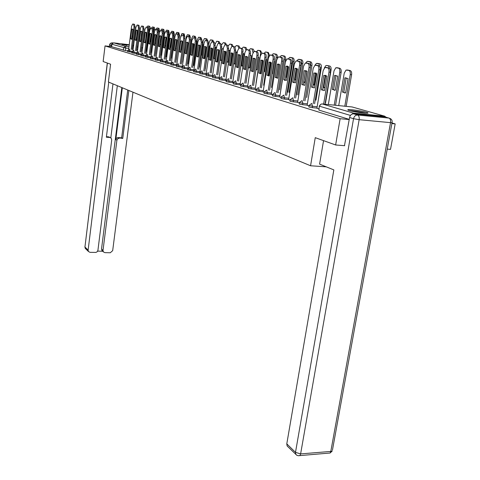 <?xml version="1.0" encoding="UTF-8"?>
<svg xmlns="http://www.w3.org/2000/svg" width="480" height="480" viewBox="0 0 480 480"><rect width="100%" height="100%" fill="white"/><g stroke="black" fill="none" stroke-linecap="round" stroke-linejoin="round"><path stroke-width="0.72" d="M308.886 105.588L308.946 107.046L312.336 107.64L312.558 106.29L308.904 105.486L311.7 103.446L312.558 106.29L317.166 106.746M299.274 102.672L299.328 104.106L302.646 104.688L302.862 103.356L299.292 102.582L302.034 100.572L302.862 103.356L307.386 103.812M290.004 99.864L290.052 101.268L293.298 101.832L293.508 100.524L290.016 99.774L292.716 97.794L293.508 100.524L297.954 100.98M281.052 97.146L281.094 98.526L284.274 99.084L284.478 97.794L281.064 97.068L283.716 95.118L284.478 97.794L288.852 98.244M272.406 94.524L272.442 95.88L275.556 96.42L275.76 95.16L272.418 94.452L275.022 92.532L275.76 95.16L280.056 95.604M264.048 91.992L264.084 93.324L267.138 93.852L267.33 92.61L264.06 91.926L266.622 90.03L267.33 92.61L271.56 93.048M255.966 89.544L255.996 90.846L258.99 91.368L259.176 90.144L255.978 89.478L258.492 87.612L259.176 90.144L263.34 90.582M248.148 87.174L248.172 88.452L251.112 88.962L251.292 87.756L248.16 87.114L250.632 85.272L251.292 87.756L255.39 88.188M240.576 84.876L240.6 86.136L243.48 86.634L243.66 85.446L240.588 84.822L243.024 83.004L243.66 85.446L247.692 85.878M233.244 82.65L233.262 83.892L236.094 84.378L236.268 83.214L233.256 82.602L235.65 80.808L236.268 83.214L240.24 83.64M226.14 80.496L226.152 81.72L228.93 82.194L229.104 81.042L226.146 80.448L228.504 78.684L229.104 81.042L233.016 81.468M219.252 78.408L219.264 79.608L221.988 80.076L222.156 78.942L219.258 78.366L221.58 76.62L222.156 78.942L226.008 79.362M212.568 76.38L212.574 77.562L215.256 78.024L215.418 76.908L212.574 76.338L214.86 74.622L215.418 76.908L219.216 77.322M206.082 74.418L206.088 75.582L208.722 76.026L208.878 74.928L206.088 74.376L210.336 44.55L211.656 41.868L214.374 42.252L215.19 45.552L211.254 73.002M199.788 72.504L199.788 73.65L202.38 74.094L202.53 73.008L199.794 72.468L202.008 70.794L202.53 73.008L206.22 73.416M193.668 70.65L193.668 71.778L196.218 72.21L196.368 71.142L193.674 70.62L195.864 68.964L196.368 71.142L200.004 71.55M187.728 68.85L187.722 69.96L190.23 70.386L190.374 69.33L187.734 68.82L189.888 67.188L190.374 69.33L193.968 69.732M181.95 67.098L181.944 68.19L184.41 68.61L184.554 67.572L181.956 67.068L184.08 65.46L184.554 67.572L188.094 67.968L191.928 40.284L193.464 37.668L195.696 38.058L196.446 41.208L192.774 67.512M176.334 65.394L176.322 66.474L178.752 66.882L178.89 65.856L176.334 65.364L178.428 63.774L178.89 65.856L182.31 66.24M170.868 63.738L170.856 64.8L173.244 65.202L173.382 64.188L170.868 63.708L172.932 62.142L173.382 64.188L176.676 64.566M165.546 62.124L165.534 63.174L167.886 63.57L168.018 62.568L165.552 62.1L167.586 60.546L168.018 62.568L171.192 62.928M160.242 61.518L162.666 61.974L162.798 60.99L160.368 60.528L160.242 61.518M155.322 59.022L155.196 59.976L157.59 60.426L157.716 59.454L155.328 59.004L157.308 57.486L157.716 59.454L160.668 59.79M150.408 57.534L150.39 58.542L152.64 58.914L152.766 57.954L150.414 57.51L152.37 56.016L152.766 57.954L155.61 58.284M145.5 57.012L147.816 57.444L147.936 56.496L145.62 56.064L145.5 57.012M140.832 55.584L143.112 56.01L143.232 55.074L140.952 54.648L140.832 55.584M136.278 54.192L138.528 54.612L138.648 53.682L136.398 53.268L136.278 54.192M131.952 51.936L131.838 52.836L134.052 53.244L134.172 52.332L131.958 51.924L133.818 50.496L134.172 52.332L136.638 52.62M127.506 51.51L129.69 51.912L129.804 51.006L127.62 50.61L127.506 51.51M133.578 45.882L132.684 45.69M129.21 45.102L121.968 44.394L126.966 45.432M366.342 112.23C361.992 110.94 350.142 109.248 348.156 109.638C347.364 109.764 347.772 110.07 349.38 110.55C353.562 111.828 365.61 113.562 367.638 113.184C368.496 113.052 368.058 112.734 366.342 112.23M387.228 149.112L390.516 149.376L395.172 123.888L391.986 122.964M132.63 46.116L133.542 46.176M335.634 144.978L340.134 118.704L105.042 45.9L103.146 61.542L110.586 64.212L108.402 82.002L310.566 165.768L315.252 137.664L335.634 144.978L344.694 145.704M386.196 117.282L384.696 116.172L353.526 113.118L351.066 114.762M349.218 119.556L340.134 118.704M395.172 123.888L391.872 123.582M127.59 50.868L125.43 50.616L125.742 48.09L111.924 44.244L113.604 42.846L129.258 44.73M132.75 45.144L133.656 45.258M111.924 44.244L111.63 46.68L105.042 45.9M237.36 80.994L241.71 51.828C241.908 49.866 241.596 48.69 240.774 48.306L238.986 48.042L237.546 50.862L232.71 82.716L233.214 82.872M240.048 84.924L240.546 85.098M247.494 87.186L248.112 87.396M255.186 89.52L255.93 89.772M263.136 91.932L264.012 92.226M276.654 92.7L281.628 61.086C281.862 58.962 281.484 57.678 280.512 57.24L278.328 56.958L276.732 59.952L271.218 94.416L272.37 94.764M285.324 95.286L290.448 63.132C290.682 60.966 290.292 59.664 289.284 59.214L287.004 58.926L285.378 61.956L279.708 96.99L281.016 97.386M288.624 99.672L289.962 100.11M303.6 100.734L309.024 67.44C309.276 65.202 308.856 63.846 307.776 63.372L305.28 63.078L303.594 66.18L297.588 102.42L299.232 102.924M307.146 105.3L308.844 105.84M316.914 108.264L318.81 108.87M316.938 108.096L312.336 107.64M307.17 105.138L302.646 104.688M297.744 102.282L293.298 101.832M288.648 99.528L284.274 99.084M279.858 96.864L275.556 96.42M271.368 94.29L267.138 93.852M263.154 91.8L258.99 91.368M255.21 89.394L251.112 88.962M247.518 87.06L243.48 86.634M240.066 84.804L236.094 84.378M232.842 82.614L228.93 82.194M225.846 80.496L221.988 80.076M219.054 78.438L215.256 78.024M212.466 76.44L208.722 76.026M206.07 74.496L202.38 74.094M199.77 72.606L196.218 72.21M193.656 70.764L190.23 70.386M187.71 68.976L184.41 68.61M181.932 67.242L178.752 66.882M176.31 65.55L173.244 65.202M170.844 63.906L167.886 63.57M165.522 62.304L162.666 61.974M160.344 60.738L157.59 60.426M155.298 59.22L152.64 58.914M150.384 57.738L147.816 57.444M145.59 56.298L143.112 56.01M140.922 54.888L138.528 54.612M136.368 53.514L134.052 53.244M131.922 52.176L129.69 51.912M326.28 166.836L310.566 165.768M349.248 119.376L318.918 110.1L319.272 106.11M111.63 46.68L125.43 50.616M131.808 39.174L132.912 29.304M133.668 24.132L134.526 24.318L135.054 26.988L132.198 49.518M132.15 29.058L131.802 29.262L130.608 38.76L131.586 39.288L133.11 29.574L132.15 29.058L132.714 29.13M131.202 49.404L134.058 26.856L133.53 24.186L132.726 24.006L131.58 26.286L128.682 49.302M130.608 38.76L131.598 38.88M131.802 29.262L132.798 29.388M146.418 51.198L149.322 28.824L148.77 26.172L147.768 25.998L147.006 27.144M148.866 26.106L149.754 26.298L150.354 28.422M136.176 40.35L137.298 30.348M138.06 25.116L138.942 25.308L139.482 28.014L136.566 50.82M136.512 30.108L136.17 30.312L134.946 39.918L135.96 40.458L137.502 30.63L136.512 30.108L137.106 30.186M135.564 50.7L138.474 27.882L137.934 25.176L137.106 24.99L135.942 27.294L132.978 50.622M134.946 39.918L135.948 40.044M136.17 30.312L137.172 30.438M140.646 41.55L141.786 31.416M142.554 26.124L143.46 26.322L144.018 29.064L141.048 52.146M140.988 31.182L140.64 31.38L139.392 41.106L140.436 41.652L142.008 31.71L140.988 31.182L141.6 31.26M140.034 52.032L142.998 28.932L142.446 26.19L141.6 26.004L140.4 28.332L137.376 51.978M139.392 41.106L140.406 41.232M140.64 31.38L141.654 31.512M112.974 83.898L106.374 137.214L109.818 137.478L111.126 138.078L111.72 139.914L97.926 250.332L97.29 251.676L95.988 252.414L90.024 252.342L88.434 251.496L85.248 248.382L84.942 247.014L88.122 250.116L88.434 251.496M108.762 82.152L88.122 250.116M102.402 250.974L101.52 249.048L103.008 250.44L103.344 251.856L104.874 252.648L110.28 252.762L112.68 250.65L132.972 92.184M97.674 251.13L102.684 251.238M119.352 138.192L117.732 138.738L116.886 140.298L115.842 139.416L116.448 138.294L117.516 137.646L122.754 138.444L128.85 90.474M103.008 250.44L116.886 140.298M112.254 43.434L110.964 45.312L110.808 46.584M117.324 85.698L110.826 137.826M115.794 139.668L122.322 87.768M101.52 249.048L121.812 87.558M118.248 137.568L121.644 137.826L127.71 90.006M121.644 137.826L122.754 138.444M106.44 136.68L108.738 136.854L110.184 137.538M323.55 140.64L319.59 164.13L333.834 169.896L286.788 443.868L295.494 452.358L353.538 118.686L349.578 117.486L344.466 145.686M384.81 116.886L353.628 113.844L357.612 115.02L388.938 118.062L385.716 117.144M287.904 446.706L287.13 445.95L286.788 443.868M349.578 117.486C350.196 115.104 351.546 113.886 353.628 113.844M350.556 110.862L365.052 113.148M365.934 113.202C362.028 112.194 357.456 111.408 352.212 110.832L349.704 110.64M150.27 41.802L151.302 33.87M150.93 52.506L153.888 29.868L153.33 27.18L152.298 27L151.512 28.176M153.408 27.114L154.32 27.306L154.884 29.994L153.888 29.868M155.178 43.038L154.872 43.002L155.136 43.338M154.872 43.002L155.952 34.788L154.464 44.988L154.746 45.348M155.556 53.85L158.574 30.936L157.992 28.212L156.936 28.026L156.126 29.232M158.058 28.14L158.994 28.338L159.576 31.062L158.574 30.936M156.558 53.964L159.576 31.062M145.23 42.786L146.388 32.514M147.168 27.162L148.098 27.366L148.668 30.138L145.638 53.514M145.566 32.286L145.224 32.484L143.952 42.33L145.032 42.882L146.622 32.82L145.566 32.286L146.214 32.364M144.612 53.394L147.636 30.006L147.066 27.234L146.202 27.036L144.978 29.394L141.888 53.37M143.952 42.33L144.978 42.45M145.224 32.484L146.244 32.616M149.928 44.046L149.658 43.704L151.11 33.636M151.896 28.224L152.85 28.434L153.438 31.248L150.348 54.912M150.27 33.414L149.922 33.612L148.626 43.578L149.742 44.136L151.356 33.954L150.27 33.414L150.942 33.498M149.31 54.786L152.394 31.11L151.812 28.302L150.918 28.098L149.67 30.48L146.508 54.798M148.626 43.578L149.658 43.704M149.922 33.612L150.954 33.744M156.744 29.316L157.722 29.526L158.328 32.376L155.172 56.34M155.088 34.572L154.74 34.77L153.42 44.862L154.572 45.426L156.216 35.124L155.088 34.572L155.796 34.662M154.128 56.22L157.278 32.244L156.672 29.394L155.76 29.19L154.476 31.596L151.248 56.274M153.42 44.862L154.464 44.988M154.74 34.77L155.784 34.902M159.648 44.334L160.08 44.742M163.374 31.992L162.774 29.268L161.688 29.082L160.854 30.318M162.828 29.19L163.788 29.4L164.388 32.154L163.38 32.028M161.304 55.344L164.388 32.154M160.14 44.304L159.66 44.244M164.688 45.834L165.168 46.098M168.354 32.376L167.682 30.354L166.56 30.162L165.702 31.446M167.718 30.27L168.702 30.486L169.314 33.276L168.528 33.18M166.176 56.754L169.314 33.276M165.234 45.6L164.73 45.54M169.872 47.304L170.406 47.406M173.394 33.156L172.71 31.464L171.762 31.254L170.622 32.76M170.46 47.004L171.51 38.73M172.728 31.38L173.742 31.596L174.372 34.428L173.814 34.356M171.168 58.2L174.372 34.428M170.406 46.92L169.926 46.866M175.2 48.738L175.794 48.666M178.566 34.212L177.864 32.604L176.676 32.4L175.602 34.446M175.8 48.618L175.5 48.252L176.652 39.738M177.87 32.514L178.908 32.736L179.562 35.61L179.244 35.568M176.286 59.682L179.562 35.61M180.69 50.13L181.272 49.908L182.442 41.358M183.876 35.4L183.162 33.774L181.932 33.57L180.672 36.762M180.75 49.662L181.074 50.028M183.144 33.678L184.212 33.906L184.824 36.81M186.336 51.492L187.89 42.444M189.33 36.63L188.592 34.974L187.326 34.764L186.15 37.212L182.706 62.28M188.562 34.878L189.66 35.112L190.404 37.44M192.156 52.8L193.44 43.884M194.934 37.884L194.172 36.21L192.87 35.994L191.664 38.472L188.148 63.876M194.118 36.102L195.252 36.348L196.02 38.268M196.164 53.808L197.688 43.116M198.318 57.012L199.938 45.48M200.688 39.18L199.902 37.476L198.558 37.254L197.334 39.762L193.734 65.514M199.83 37.362L200.994 37.614L201.786 39.426M202.29 55.362L201.966 55.326L202.248 55.662M201.966 55.326L203.49 44.508L203.832 44.328M204.186 58.518L205.86 46.698M206.598 40.524L205.794 38.778L204.402 38.55L203.154 41.088L199.47 67.2M205.698 38.658L206.898 38.916L207.708 40.758M203.814 44.55L203.49 44.508M208.566 56.958L207.924 56.88L208.5 57.438M207.924 56.88L209.484 45.918L210.174 45.672M210.24 59.904L211.896 48.336M212.682 41.922L211.848 40.116L210.414 39.888L209.136 42.45L205.368 68.928M211.734 39.99L212.964 40.254L213.798 42.126M210.126 46.002L209.484 45.918M215.028 58.602L214.056 58.488L214.95 59.178M214.056 58.488L215.652 47.37L216.678 47.154M218.934 43.356L218.076 41.49L216.594 41.256L215.25 44.106M217.932 41.364L219.204 41.634L220.062 43.53M217.518 62.01L219.216 50.25L217.29 62.13L215.532 61.476L217.218 49.77L219.222 50.25M216.63 47.49L215.652 47.37M223.344 48.882L221.49 60.27L220.356 60.132L221.604 60.87M220.356 60.132L221.988 48.864L223.362 48.78M225.366 44.832L224.484 42.906L223.278 42.642L221.724 44.724M224.316 42.774L225.618 43.05L226.506 44.976L227.766 45.258L228.642 48.666L224.508 76.944M223.878 63.906L225.684 51.522M223.122 49.002L221.988 48.864M230.01 50.37L229.662 50.544L227.988 61.968L226.842 61.83L228.48 62.514M226.842 61.83L228.516 50.4L230.238 50.55M231.99 46.38L231.078 44.364L229.836 44.088L228.348 45.786M227.988 61.968L228.486 62.472M230.88 44.22L232.224 44.508L233.142 46.5M230.478 65.478L232.302 53.058M229.662 50.544L228.516 50.4M233.688 63.786L235.572 64.116L237.3 52.47L235.446 51.87M238.818 48.138L237.864 45.864L236.22 45.612L235.14 47.052M235.248 64.266L234.678 63.714L236.394 52.128L235.428 52.008M236.76 51.954L236.394 52.128M237.642 45.714L239.028 46.014L239.976 48.072M234.678 63.714L233.712 63.6M240.864 65.862L242.514 65.928L244.278 54.114L242.73 53.388M245.832 50.136L244.86 47.412L243.15 47.154L242.1 48.492M242.166 66.084L241.572 65.514L243.324 53.76L242.682 53.676M243.714 53.58L243.324 53.76M244.602 47.256L246.036 47.556L247.014 49.686M241.572 65.514L240.93 65.442M248.286 67.914L249.66 67.8L251.472 55.812L250.23 55.044M252.984 52.578L252.066 49.002L250.296 48.744L249.228 50.082M249.3 67.962L248.67 67.368L250.176 55.404M250.878 55.254L250.47 55.44M251.778 48.84L253.254 49.152L254.268 51.366M255.96 69.942L257.034 69.732L258.894 57.558L257.958 56.844M256.056 83.022L260.466 54.144C260.67 52.2 260.352 51.03 259.5 50.646L257.658 50.382L256.572 51.732M256.05 69.36L256.65 69.894M258.264 56.982L257.91 57.126M259.176 50.472L260.7 50.796L261.756 53.25M263.898 71.946L264.636 71.718L266.544 59.358L265.926 58.794M263.634 85.224L268.164 55.896C268.374 53.922 268.044 52.734 267.162 52.338L265.254 52.068L264.144 53.43M262.89 60.474L260.832 73.854L260.082 73.2L262.044 60.384L262.5 60.186M266.802 52.158L268.38 52.494L269.454 55.422M272.118 73.926L272.484 73.77L274.44 61.218L274.146 60.9M271.464 87.498L276.114 57.708C276.33 55.698 275.982 54.492 275.076 54.09L273.09 53.814L271.962 55.188M270.696 62.16L268.578 75.81M274.674 53.898L276.306 54.24C277.218 54.648 277.566 55.854 277.35 57.858L276.114 57.708M159.69 46.674L159.39 46.302L160.92 35.97M161.718 30.432L162.726 30.654L163.35 33.54L160.128 57.816M160.026 35.76L159.684 35.958L158.334 46.176L159.528 46.752L161.196 36.318L160.026 35.76L160.77 35.856M159.066 57.69L162.288 33.408L161.664 30.516L160.728 30.306L159.414 32.742L156.108 57.792M158.334 46.176L159.39 46.302M159.684 35.958L160.74 36.09M164.76 48.042L164.448 47.652L166.014 37.188M166.824 31.578L167.856 31.806L168.498 34.734L165.21 59.322M165.102 36.984L164.754 37.176L163.38 47.526L164.616 48.108L166.308 37.548L165.102 36.984L165.882 37.08M164.142 59.202L167.424 34.596L166.788 31.668L165.822 31.452L164.478 33.912L161.094 59.352M163.38 47.526L164.448 47.652M164.754 37.176L165.822 37.308M169.974 49.44L169.638 49.038L171.246 38.43M172.068 32.754L173.13 32.988L173.79 35.958L170.43 60.876M170.304 38.232L169.962 38.424L168.558 48.912L169.842 49.5L171.558 38.808L170.304 38.232L171.126 38.34M169.35 60.75L172.704 35.82L172.044 32.85L171.054 32.628L169.674 35.118L166.212 60.966M168.558 48.912L169.638 49.038M169.962 38.424L171.042 38.562M175.32 50.88L174.966 50.466L176.622 39.714M177.45 33.966L178.542 34.206L179.22 37.218L175.788 62.466M175.656 39.522L175.314 39.708L173.874 50.334L175.206 50.934L176.952 40.104L175.656 39.522L176.514 39.63M174.696 62.34L178.122 37.08L177.444 34.062L176.184 33.852L175.014 36.36L171.468 62.628M173.874 50.334L174.966 50.466M175.314 39.708L176.406 39.846M180.816 52.362L180.444 51.924L182.142 41.028M182.976 35.208L184.104 35.454L184.806 38.514L181.296 64.104M181.146 40.842L180.81 41.028L179.34 51.792L180.72 52.398L182.496 41.43L181.146 40.842L182.052 40.956M180.192 63.978L183.696 38.37L182.994 35.31L181.692 35.1L180.498 37.632L176.856 64.35M179.34 51.792L180.444 51.924M180.81 41.028L181.914 41.166M186.468 53.88L186.072 53.43L187.818 42.378M188.664 36.486L189.822 36.738L190.542 39.84L186.954 65.784M186.786 42.204L184.956 53.298L186.39 53.91L188.19 42.798L186.786 42.204L187.74 42.324M185.838 65.658L189.42 39.702L188.7 36.594L187.356 36.378L186.138 38.94L182.4 66.132M184.956 53.298L186.072 53.43M186.456 42.384L187.572 42.522M192.27 55.44L191.856 54.972L193.65 43.77M192.588 43.602L190.728 54.84L192.222 55.464L194.046 44.208L192.588 43.602L193.59 43.728M191.646 67.386L195.312 41.064L194.568 37.914L193.464 37.668M190.728 54.84L191.856 54.972M192.264 43.776L193.392 43.92M198.246 57.048L197.802 56.562L199.65 45.204M200.514 39.15L201.744 39.414L202.512 42.612L198.756 69.288M198.552 45.042L196.662 56.43L198.216 57.06L200.07 45.654L198.552 45.042L199.614 45.174M197.616 69.162L201.366 42.474L200.598 39.27L199.158 39.042L197.892 41.664L193.938 69.93M196.662 56.43L197.802 56.562M198.234 45.21L199.374 45.354M204.39 58.698L202.77 58.062L204.69 46.524L206.268 47.142L204.648 58.566L203.928 58.2L205.824 46.674M206.7 40.536L207.966 40.812L208.764 44.064L204.918 71.118M203.76 70.992L207.6 43.914L206.808 40.668L205.32 40.434L204.024 43.086L199.944 71.988M202.77 58.062L203.928 58.2M204.378 46.686L205.536 46.83M210.72 60.402L210.228 59.88L212.184 48.186L211.008 48.048L212.646 48.672L210.99 60.258L209.058 59.742L211.008 48.048M210.084 72.876L214.02 45.408L213.198 42.102L211.998 41.832M209.058 59.742L210.228 59.88M210.708 48.204L211.872 48.348M217.236 62.154L216.714 61.614L218.73 49.746M219.624 43.44L220.968 43.734L221.814 47.088L217.782 74.946M216.6 74.814L220.632 46.938L219.786 43.584L218.184 43.338L216.834 46.056L212.448 76.56M215.532 61.476L216.714 61.614M217.218 49.77L218.4 49.914M223.944 63.954L223.398 63.396L225.126 51.528L225.474 51.354M226.374 44.958L224.91 44.862L223.53 47.61L219.036 78.564M224.208 51.234L222.204 63.258L224.034 63.918L225.99 51.876L224.208 51.234L225.402 51.384M223.308 76.812L227.442 48.522L226.566 45.108L225.288 44.826M222.204 63.258L223.398 63.396M223.932 51.384L225.126 51.528M230.868 65.814L230.286 65.238L232.056 53.19L232.422 53.016M233.34 46.524L234.774 46.836L235.68 50.298L231.438 79.002M231.108 52.908L229.074 65.1L230.994 65.766L232.974 53.556L231.108 52.908L232.32 53.052M230.226 78.87L234.462 50.148L233.562 46.68L231.84 46.428L230.43 49.212L225.828 80.628M229.074 65.1L230.286 65.238M230.844 53.046L232.056 53.19M238.002 67.734L237.384 67.134L239.202 54.906L239.592 54.72M240.516 48.138L241.998 48.456C242.826 48.846 243.144 50.016 242.94 51.978L238.59 81.126M238.224 54.63L236.166 66.996L238.164 67.668L240.174 55.284L238.224 54.63L239.448 54.78M236.166 66.996L237.384 67.134M237.978 54.756L239.202 54.906M245.364 69.714L244.71 69.09L246.576 56.67L246.984 56.484M247.926 49.8L249.456 50.13C250.314 50.526 250.638 51.72 250.428 53.712L245.964 83.322M245.562 56.406L243.474 68.952L245.574 69.63L247.602 57.066L245.562 56.406L246.798 56.556M244.722 83.19L249.18 53.562C249.39 51.57 249.066 50.376 248.214 49.98L246.36 49.716L244.89 52.566L240.042 84.942M243.474 68.952L244.71 69.09M245.34 56.52L246.576 56.67M252.96 71.754L252.27 71.112L254.184 58.5L254.616 58.308M255.57 51.522L257.154 51.864C258.036 52.266 258.372 53.484 258.162 55.506L253.578 85.584M253.134 58.242L251.022 70.968L253.218 71.652L255.27 58.908L253.134 58.242L254.388 58.392M252.318 85.452L256.902 55.35C257.112 53.328 256.776 52.11 255.894 51.708L253.968 51.438L252.468 54.324L247.494 87.204M251.022 70.968L252.27 71.112M252.93 58.344L254.184 58.5M263.466 53.292L265.104 53.646C266.016 54.06 266.364 55.296 266.148 57.354L261.438 87.924M260.952 60.138L258.81 73.056L261.12 73.74L263.19 60.81L260.952 60.138L262.218 60.294M260.166 87.786L264.87 57.198C265.092 55.14 264.744 53.904 263.832 53.49L261.822 53.214L260.292 56.136L255.186 89.544M258.81 73.056L260.082 73.2M260.778 60.228L262.044 60.384M268.914 76.044L268.146 75.354L270.162 62.328L270.648 62.13M271.626 55.128L273.324 55.494C274.266 55.92 274.626 57.18 274.404 59.268L269.562 90.336M269.022 62.1L266.862 75.204L269.286 75.9L271.374 62.772L269.022 62.1L270.312 62.256M268.272 90.204L273.108 59.112C273.336 57.018 272.976 55.758 272.034 55.332L269.94 55.056L268.374 58.014L263.13 91.956M266.862 75.204L268.146 75.354M268.878 62.178L270.162 62.328M277.302 78.294L276.486 77.58L278.562 64.344L279.072 64.14M280.056 57.024L281.82 57.402C282.792 57.84 283.17 59.118 282.936 61.248L277.956 92.838M277.368 64.134L275.184 77.43L277.734 78.126L279.84 64.806L277.368 64.134L278.67 64.29M275.184 77.43L276.486 77.58M277.26 64.188L278.562 64.344M283.794 79.734L285.924 66.27L288.594 66.912L286.446 80.442L283.794 79.734L285.108 79.884L287.244 66.426L287.784 66.216M288.78 58.986L290.61 59.376C291.618 59.826 292.008 61.128 291.768 63.294L286.644 95.424M285.924 66.27L287.244 66.426M278.118 75.246L279.774 64.722M279.54 89.844L284.322 59.574C284.538 57.534 284.184 56.31 283.242 55.896L281.178 55.614L280.02 57.018M278.742 64.002L276.594 77.712M282.804 55.692L284.49 56.052C285.432 56.466 285.792 57.69 285.57 59.73L284.322 59.574M280.788 89.976L285.57 59.73M286.92 77.472L286.404 77.412L286.854 77.874M286.404 77.412L288.144 66.456M287.886 92.268L292.8 61.506C293.022 59.436 292.65 58.188 291.684 57.762L289.53 57.474L288.342 58.926M287.04 66.006L286.98 66.348M284.838 79.854L284.736 80.514M291.198 57.546L292.944 57.918C293.916 58.344 294.288 59.592 294.066 61.662L292.8 61.506M289.146 92.4L294.066 61.662M295.944 79.764L294.972 79.656L295.842 80.382M294.972 79.656L296.784 68.364L296.232 68.58L294.03 82.266L292.704 82.116L294.894 68.424L297.66 69.084L295.446 82.854L292.704 82.116M296.514 94.776L301.56 63.504C301.794 61.398 301.41 60.126 300.408 59.688L298.164 59.4L296.934 60.906M295.59 68.184L295.542 68.484M293.346 82.188L293.268 82.674M299.874 59.46L301.686 59.844C302.688 60.282 303.078 61.554 302.844 63.66L301.56 63.504M297.792 94.908L302.844 63.66M306.894 71.166L305.112 82.116L303.822 81.972L305.172 82.872M303.822 81.972L305.646 70.758M310.482 66.474L310.626 65.568C310.866 63.426 310.464 62.13 309.426 61.68L307.086 61.386L305.82 62.952M308.844 61.446L310.722 61.842C311.76 62.286 312.162 63.582 311.928 65.724L310.626 65.568M306.726 97.506L311.928 65.724M297.81 61.014L299.706 61.422C300.756 61.878 301.158 63.21 300.912 65.412L295.638 98.1M294.3 97.962L299.574 65.25C299.814 63.048 299.412 61.716 298.368 61.254L295.986 60.966L294.324 64.032L288.618 99.696M294.894 68.424L296.232 68.58M313.278 84.684L314.862 85.338M320.082 67.134L318.762 63.744L316.32 63.45L314.94 65.256M314.904 85.086L314.286 84.51L316.17 73.11M318.132 63.492L320.076 63.906C321.15 64.368 321.57 65.682 321.324 67.86L320.22 67.728M315.972 100.188L321.324 67.86M314.286 84.51L313.326 84.408M301.926 84.588L304.188 70.656L307.05 71.34L304.77 85.35L301.926 84.588L303.276 84.732L305.538 70.812L306.138 70.596M307.164 63.114L309.132 63.534C310.218 64.008 310.632 65.364 310.386 67.608L304.95 100.866M304.188 70.656L305.538 70.812M323.19 87.492L324.924 87.774M329.814 68.556L328.434 65.88L326.61 65.478L325.872 65.58L324.264 68.076M324.816 87.798L323.79 86.994L325.734 75.324M327.738 65.616L329.76 66.042C330.876 66.516 331.308 67.86 331.056 70.074L330.396 69.996M325.542 102.966L331.056 70.074M323.79 86.994L323.28 86.94M311.484 87.144L313.812 72.966L316.782 73.68L314.43 87.93L311.484 87.144L312.852 87.294L315.18 73.122L315.816 72.906M316.854 65.292L318.9 65.73C320.022 66.216 320.46 67.602 320.202 69.882L314.604 103.74M313.23 103.602L318.828 69.714C319.08 67.434 318.648 66.048 317.526 65.562L314.916 65.268L313.194 68.412L307.14 105.324M313.812 72.966L315.18 73.122M335.316 90.21L337.704 76.122L334.65 75.402L332.292 89.418L335.316 90.21M334.212 105.15L339.792 72.21C340.05 69.954 339.6 68.58 338.448 68.094L335.766 67.794L334.008 70.89L328.338 104.556M334.716 90.402L333.624 89.562L335.994 75.558L334.65 75.402M337.692 67.818L339.792 68.262C340.95 68.742 341.4 70.116 341.142 72.372L339.792 72.21M335.55 105.282L341.142 72.372M333.624 89.562L332.292 89.418M321.396 89.796L323.796 75.36L326.874 76.104L324.45 90.612L321.396 89.796L322.782 89.946L325.182 75.522L325.848 75.3M326.904 67.554L329.034 68.004C330.198 68.508 330.654 69.918 330.39 72.24L325.026 104.22M323.64 104.082L328.992 72.072C329.256 69.75 328.806 68.34 327.642 67.836L324.9 67.542L323.148 70.716L316.908 108.294M323.796 75.36L325.182 75.522M345.612 92.904L348.066 78.558L344.904 77.814L342.468 92.082L345.612 92.904M344.802 106.218L350.232 74.586C350.496 72.288 350.028 70.89 348.834 70.392L346.02 70.086L344.232 73.218L338.712 105.606M344.976 93.096L343.824 92.226L346.26 77.976L344.904 77.814M348.012 70.098L350.196 70.554C351.396 71.058 351.858 72.45 351.594 74.748L350.232 74.586M346.158 106.356L351.594 74.748M343.824 92.226L342.468 92.082M384.696 116.172L352.146 106.962L322.14 103.926L353.526 113.118M142.314 50.052L141.33 49.938M137.694 49.506L136.752 49.392M133.188 48.972L132.282 48.864M128.79 48.45L125.742 48.09L125.406 46.302L129.006 46.734M132.498 47.148L133.404 47.256M136.968 47.682L137.91 47.796M141.552 48.228L142.536 48.348M142.62 47.676L141.66 47.406M138.09 46.392L137.166 46.134M113.604 42.846L125.406 46.302L123.678 47.748L123.366 50.268M212.622 75.342L208.878 74.928L208.338 72.678L206.088 74.376M165.858 61.338L162.798 60.99L162.378 58.998L160.368 60.528M150.684 56.814L147.936 56.496L147.552 54.582L145.62 56.064M145.884 55.38L143.232 55.074L142.86 53.184L140.952 54.648M141.204 53.982L138.648 53.682L138.282 51.822L136.398 53.268M132.186 51.288L129.804 51.006L129.456 49.2L127.62 50.61M318.918 110.1L319.29 106.002L320.988 104.166M350.454 115.434L319.566 106.218L320.298 104.7L321.708 103.932M351.876 106.938L352.728 107.13M134.058 26.856L135.054 26.988M133.53 24.186L134.526 24.318M132.726 24.006L133.722 24.138M150.072 28.92L149.322 28.824M148.92 26.118L147.936 25.986M149.754 26.298L148.77 26.172M138.474 27.882L139.482 28.014M137.934 25.176L138.942 25.308M137.106 24.99L138.114 25.122M142.998 28.932L144.018 29.064M142.446 26.19L143.46 26.322M141.6 26.004L142.614 26.136M112.956 42.918L112.122 42.822L112.758 43.008M110.964 45.312L109.62 44.904L109.434 46.422M107.4 63.066L84.942 247.014L107.286 63.03M109.818 137.478L108.738 136.854M85.8 248.916L84.84 246.846M109.314 46.404L110.112 43.692L112.032 42.81M298.35 455.73L330.144 453.006L332.304 450.918L330.804 451.428L390.54 122.652L359.148 119.682L300.618 453.906L330.804 451.428L330.144 453.006L328.356 453.156M287.13 445.95L296.82 455.274L298.362 455.73L299.976 455.508L300.618 453.906L295.494 452.358L295.836 454.47L297.3 455.496M392.088 122.502L392.034 122.706C392.454 120.852 391.854 119.466 390.24 118.56L388.938 118.062C390.294 118.698 390.828 120.228 390.54 122.652L392.034 122.706L332.466 450.006M353.538 118.686L359.148 119.682C359.436 117.21 358.926 115.656 357.612 115.02C355.524 115.062 354.162 116.286 353.538 118.686M153.462 27.12L152.472 26.988M154.32 27.306L153.33 27.18M158.118 28.146L157.116 28.02M158.994 28.338L157.992 28.212M147.636 30.006L148.668 30.138M147.066 27.234L148.098 27.366M146.202 27.036L147.228 27.168M152.394 31.11L153.438 31.248M151.812 28.302L152.85 28.434M150.918 28.098L151.956 28.23M157.278 32.244L158.328 32.376M156.672 29.394L157.722 29.526M155.76 29.19L156.81 29.322M162.888 29.202L161.88 29.07M163.788 29.4L162.774 29.268M167.778 30.282L166.758 30.15M168.702 30.486L167.682 30.354M172.794 31.386L171.762 31.254M173.742 31.596L172.71 31.464M177.942 32.526L176.898 32.388M178.908 32.736L177.864 32.604M183.216 33.69L182.166 33.552M184.212 33.906L183.162 33.774M188.634 34.884L187.572 34.746M189.66 35.112L188.592 34.974M194.202 36.114L193.122 35.976M195.252 36.348L194.172 36.21M199.914 37.374L198.828 37.236M200.994 37.614L199.902 37.476M205.788 38.67L204.684 38.532M206.898 38.916L205.794 38.778M211.824 40.002L210.708 39.864M212.964 40.254L211.848 40.116M218.028 41.376L216.906 41.232M219.204 41.634L218.076 41.49M224.412 42.786L223.278 42.642M225.618 43.05L224.484 42.906M230.982 44.238L229.836 44.088M232.224 44.508L231.078 44.364M237.75 45.726L236.586 45.582M239.028 46.014L237.864 45.864M244.716 47.268L243.54 47.118M246.036 47.556L244.86 47.412M251.898 48.852L250.71 48.702M253.254 49.152L252.066 49.002M260.91 54.198L260.466 54.144M259.302 50.49L258.096 50.334M260.7 50.796L259.5 50.646M269.034 56.004L268.164 55.896M266.934 52.176L265.722 52.02M268.38 52.494L267.162 52.338M274.818 53.91L273.582 53.76M276.306 54.24L275.076 54.09M162.288 33.408L163.35 33.54M161.664 30.516L162.726 30.654M160.728 30.306L161.784 30.438M167.424 34.596L168.498 34.734M166.788 31.668L167.856 31.806M165.822 31.452L166.896 31.59M172.704 35.82L173.79 35.958M172.044 32.85L173.13 32.988M171.054 32.628L172.14 32.766M178.122 37.08L179.22 37.218M177.444 34.062L178.542 34.206M176.43 33.834L177.522 33.978M183.696 38.37L184.806 38.514M182.994 35.31L184.104 35.454M181.95 35.076L183.06 35.22M189.42 39.702L190.542 39.84M188.7 36.594L189.822 36.738M187.626 36.354L188.748 36.498M195.312 41.064L196.446 41.208M194.568 37.914L195.696 38.058M201.366 42.474L202.512 42.612M200.598 39.27L201.744 39.414M199.464 39.018L200.61 39.162M207.6 43.914L208.764 44.064M206.808 40.668L207.966 40.812M205.638 40.404L206.796 40.548M214.02 45.408L215.19 45.552M213.198 42.102L214.374 42.252M220.632 46.938L221.814 47.088M219.786 43.584L220.968 43.734M218.544 43.308L219.726 43.458M227.442 48.522L228.642 48.666M226.566 45.108L227.766 45.258M234.462 50.148L235.68 50.298M233.562 46.68L234.774 46.836M232.242 46.386L233.454 46.536M241.71 51.828L242.94 51.978M240.774 48.306L241.998 48.456M239.412 48L240.642 48.15M249.18 53.562L250.428 53.712M248.214 49.98L249.456 50.13M246.81 49.662L248.052 49.818M256.902 55.35L258.162 55.506M255.894 51.708L257.154 51.864M254.448 51.378L255.702 51.534M264.87 57.198L266.148 57.354M263.832 53.49L265.104 53.646M262.338 53.154L263.61 53.31M273.108 59.112L274.404 59.268M272.034 55.332L273.324 55.494M270.486 54.984L271.776 55.146M281.628 61.086L282.936 61.248M280.512 57.24L281.82 57.402M278.916 56.88L280.218 57.042M290.448 63.132L291.768 63.294M289.284 59.214L290.61 59.376M287.634 58.842L288.948 59.004M282.948 55.71L281.706 55.554M284.49 56.052L283.242 55.896M291.354 57.564L290.094 57.408M292.944 57.918L291.684 57.762M300.036 59.484L298.764 59.322M301.686 59.844L300.408 59.688M309.018 61.464L307.728 61.308M310.722 61.842L309.426 61.68M299.574 65.25L300.912 65.412M298.368 61.254L299.706 61.422M296.658 60.87L297.99 61.032M318.312 63.516L317.004 63.36M320.076 63.906L318.762 63.744M309.024 67.44L310.386 67.608M307.776 63.372L309.132 63.534M306 62.97L307.356 63.138M327.936 65.64L326.61 65.478M329.76 66.042L328.434 65.88M318.828 69.714L320.202 69.882M317.526 65.562L318.9 65.73M315.684 65.148L317.058 65.316M337.902 67.842L336.558 67.68M339.792 68.262L338.448 68.094M328.992 72.072L330.39 72.24M327.642 67.836L329.034 68.004M325.728 67.41L327.12 67.578M348.234 70.122L346.872 69.96M350.196 70.554L348.834 70.392M161.58 55.374L161.352 55.008M166.404 56.778L166.212 56.454M111.96 42.828L110.334 43.35L109.506 44.838M103.344 251.856L101.85 250.458M210.156 45.786L209.82 45.744M216.66 47.286L215.976 47.202M223.35 48.828L222.312 48.702M229.974 50.388L228.828 50.244M236.694 51.978L235.536 51.834M243.612 53.616L242.712 53.502M250.74 55.302L250.2 55.236M204.69 46.524L205.812 46.662M217.512 49.62L218.694 49.764M285.996 66.234L287.31 66.39M294.918 68.412L296.256 68.568"/></g></svg>
